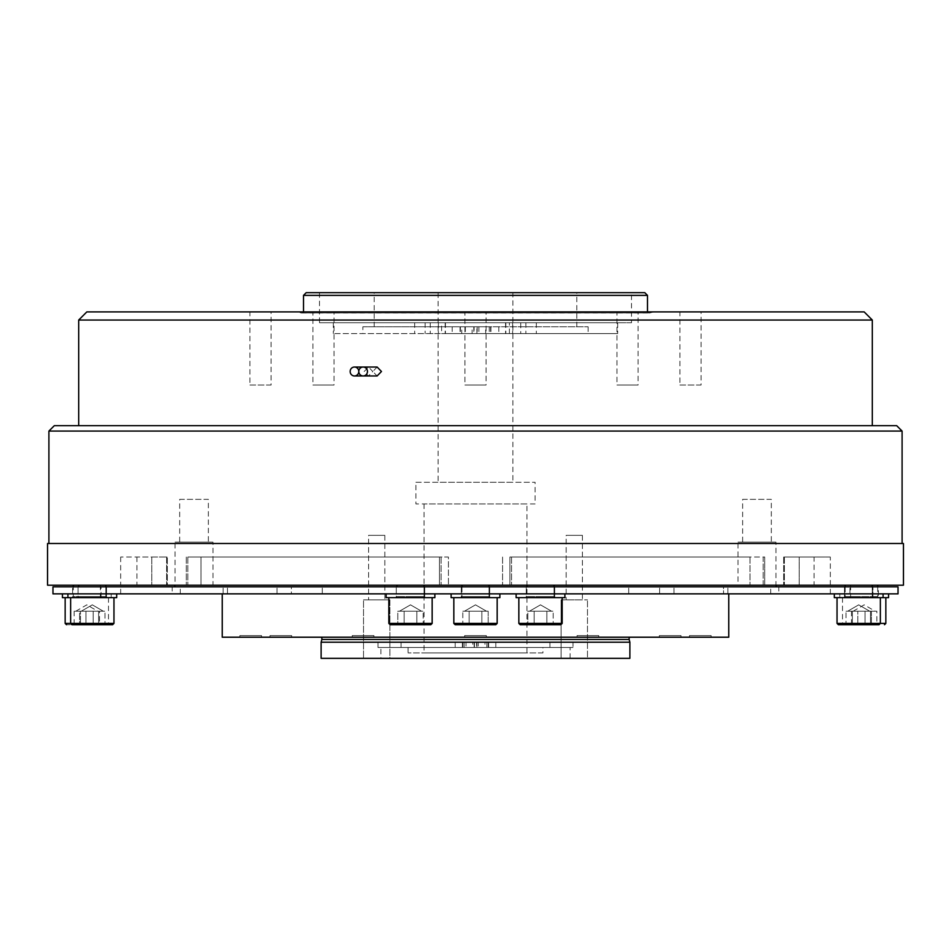 <?xml version="1.0" encoding="UTF-8"?>
<svg xmlns="http://www.w3.org/2000/svg" width="951" height="951" viewBox="0 0 951 951"><rect width="100%" height="100%" fill="white"/><g stroke="black" fill="none" stroke-linecap="round" stroke-linejoin="round"><path stroke-width="0.71" stroke-dasharray="4.75 3.57" d="M321.117 637.206L629.883 637.206L321.117 637.206M598.738 637.206L577.067 637.206L598.738 637.206L577.067 637.206L598.738 637.206L598.738 635.577L577.067 635.577L577.067 637.206L577.067 635.577L598.738 635.577L598.738 637.206M681.023 637.206L659.352 637.206L681.023 637.206L659.352 637.206L681.023 637.206L681.023 635.577L659.352 635.577L659.352 637.206L659.352 635.577L681.023 635.577L681.023 637.206M711.146 637.206L689.475 637.206L711.146 637.206L711.146 635.577L689.475 635.577L689.475 637.206M486.33 637.206L464.67 637.206L486.33 637.206L464.67 637.206L486.33 637.206L486.33 635.577L464.67 635.577L464.67 637.206L464.67 635.577L486.33 635.577L486.33 637.206M373.933 637.206L352.262 637.206L373.933 637.206L352.262 637.206L373.933 637.206L373.933 635.577L352.262 635.577L352.262 637.206L352.262 635.577L373.933 635.577L373.933 637.206M291.648 637.206L269.977 637.206L291.648 637.206L269.977 637.206L291.648 637.206L291.648 635.577L269.977 635.577L269.977 637.206L269.977 635.577L291.648 635.577L291.648 637.206M261.525 637.206L239.854 637.206L261.525 637.206L261.525 635.577L239.854 635.577L239.854 637.206M222.249 637.206L728.751 637.206M681.023 635.577L659.352 635.577L681.023 635.577M598.738 635.577L577.067 635.577L598.738 635.577M291.648 635.577L269.977 635.577L291.648 635.577M373.933 635.577L352.262 635.577L373.933 635.577M486.33 635.577L464.67 635.577L486.33 635.577M222.249 593.864L728.751 593.864L222.249 593.864M475.5 593.864L499.881 593.864L475.5 593.864M858.705 593.864L834.324 593.864L858.705 593.864M86.826 593.864L62.445 593.864L86.826 593.864M410.499 593.864L386.118 593.864L410.499 593.864M778.81 593.864L723.545 593.864L830.318 593.864L778.81 593.864L778.81 586.826L723.568 586.826L830.318 586.826L778.81 586.826L778.81 593.864M291.375 593.864L673.962 593.864L277.038 593.864L291.375 593.864L291.375 586.826L673.962 586.826L174.853 586.826L723.568 586.826L277.038 586.826L305.64 586.826L277.038 586.826L291.375 586.826L291.375 593.864M172.19 593.864L227.455 593.864L120.682 593.864L172.19 593.864L172.19 586.826L227.432 586.826L120.682 586.826L172.19 586.826L172.19 593.864M52.971 593.864L898.029 593.864M540.501 593.864L564.882 593.864L540.501 593.864M92.295 593.864L116.676 593.864L92.295 593.864M864.174 593.864L888.555 593.864L864.174 593.864M386.118 593.864L386.118 597.656L434.869 597.656L410.499 597.656L434.869 597.656L434.869 593.864M451.119 593.864L451.119 597.656L499.881 597.656L475.5 597.656L499.881 597.656L499.881 593.864M516.131 593.864L516.131 597.656L564.882 597.656L540.501 597.656L564.882 597.656L564.882 593.864M834.324 593.864L834.324 597.656L888.555 597.656M62.445 597.656L116.676 597.656L92.295 597.656L116.676 597.656L116.676 593.864M723.545 586.826L770.726 586.826L723.545 586.826L723.545 593.864L723.545 586.826M277.038 593.864L277.038 586.826L277.038 593.864M180.274 593.864L180.274 586.826M120.682 593.864L120.682 586.826M776.147 585.198L174.853 585.198L776.147 585.198M776.147 586.826L723.568 586.826L776.147 586.826M775.945 585.198L738.024 585.198L775.945 585.198L775.945 542.129L738.024 542.129L738.024 585.198M212.976 585.198L175.055 585.198L212.976 585.198L212.976 542.129L175.055 542.129L175.055 585.198M830.318 557.024L783.672 557.024L799.209 557.024L799.209 585.198L783.672 585.198L830.318 585.198L799.209 585.198L799.209 557.024L830.318 557.024L830.318 585.198M814.068 585.198L784.385 585.198L814.068 585.198L814.068 557.024L784.385 557.024L814.068 557.024M763.178 585.198L502.58 585.198L764.711 585.198L763.178 585.198L763.178 557.024L764.711 557.024L764.711 585.198L764.711 557.024L511.531 557.024L763.178 557.024L763.178 585.198M439.469 585.198L186.289 585.198L448.42 585.198L439.469 585.198L439.469 557.024L448.42 557.024L448.42 585.198L448.42 557.024L187.822 557.024L439.469 557.024L439.469 585.198M151.791 585.198L120.682 585.198L151.791 585.198L151.791 557.024L167.328 557.024L167.328 585.198L166.615 585.198L167.328 585.198L167.328 557.024L120.682 557.024L151.791 557.024L151.791 585.198M166.615 585.198L136.932 585.198L166.615 585.198L166.615 557.024L167.328 557.024L136.932 557.024L166.615 557.024L166.615 585.198M858.705 585.198L845.154 585.198L858.705 585.198M864.174 585.198L877.714 585.198L864.174 585.198M410.499 585.198L396.947 585.198L410.499 585.198M475.5 585.198L489.04 585.198L475.5 585.198M540.501 585.198L554.053 585.198L540.501 585.198M92.295 585.198L105.846 585.198L92.295 585.198M86.826 585.198L73.286 585.198L86.826 585.198M47.55 585.198L903.45 585.198M738.024 542.129L775.945 542.129M175.055 542.129L212.976 542.129M47.55 543.485L903.45 543.485M48.905 543.485L902.095 543.485L48.905 543.485M902.095 431.076L48.905 431.076M896.674 425.668L54.326 425.668M78.695 425.668L872.305 425.668L78.695 425.668M377.131 367.027L372.816 371.496L377.131 375.966M364.185 371.496L368.477 367.027L372.792 371.496L368.477 375.966L364.185 371.496M864.174 311.904L86.826 311.904M78.695 320.035L872.305 320.035M312.903 311.904L334.051 311.904L312.903 311.904L334.051 311.904L312.903 311.904L312.903 385.036L334.051 385.036L334.051 311.904L334.051 385.036L312.903 385.036L312.903 311.904M249.935 311.904L271.083 311.904L249.935 311.904L249.935 385.036L271.083 385.036L271.083 311.904M464.932 311.904L486.068 311.904L464.932 311.904L486.068 311.904L464.932 311.904L464.932 385.036L486.068 385.036L486.068 311.904L486.068 385.036L464.932 385.036L464.932 311.904M616.949 311.904L638.097 311.904L616.949 311.904L638.097 311.904L616.949 311.904L616.949 385.036L638.097 385.036L638.097 311.904L638.097 385.036L616.949 385.036L616.949 311.904M679.917 311.904L701.065 311.904L679.917 311.904L679.917 385.036L701.065 385.036L701.065 311.904M297.306 311.904L653.694 311.904L297.306 311.904L301.075 312.915L649.925 312.915L653.694 311.904M303.512 311.904A2.164 2.164 0 0 1 301.075 312.915L649.925 312.915A2.164 2.164 0 0 1 647.488 311.904L303.512 311.904L647.488 311.904M616.949 385.036L638.097 385.036L616.949 385.036M464.932 385.036L486.068 385.036L464.932 385.036M312.903 385.036L334.051 385.036L312.903 385.036M701.065 385.036L679.917 385.036M271.083 385.036L249.935 385.036M644.79 292.67L306.21 292.67M303.512 295.381L647.488 295.381M319.488 292.67L631.512 292.67L319.488 292.67L319.488 322.734L617.663 322.734L441.609 322.734L441.609 333.575L445.425 333.575L333.337 333.575L617.663 333.575L441.609 333.575M509.391 333.575L509.391 322.734L508.31 322.734L631.512 322.734L631.512 292.67M520.744 322.734L512.613 322.734L520.744 322.734L520.744 333.575L512.613 333.575L520.744 333.575M438.387 322.734L430.256 322.734L438.387 322.734L438.387 333.575L430.256 333.575L438.387 333.575M631.512 322.734L319.488 322.734M430.256 322.734L430.256 333.575M512.613 322.734L512.613 333.575M445.425 322.734L445.425 333.575M333.337 322.734L333.337 333.575M617.663 322.734L617.663 333.575M509.391 322.734L441.609 322.734M461.734 333.575L588.134 333.575L362.866 333.575L461.734 333.575L461.734 326.799L588.134 326.799L362.866 326.799L362.866 333.575M588.134 326.799L588.134 333.575M476.891 333.575L476.891 326.799L474.109 326.799L474.109 333.575M485.652 326.799L478.888 326.799L485.652 326.799L485.652 333.575L478.888 333.575L485.652 333.575M472.112 326.799L465.348 326.799L472.112 326.799L472.112 333.575L465.348 333.575L472.112 333.575M362.866 326.799L461.734 326.799M576.805 326.799L576.805 292.67L374.195 292.67L576.805 292.67M374.195 326.799L374.195 292.67M465.348 326.799L465.348 333.575M478.888 326.799L478.888 333.575M473.812 326.799L473.812 333.575M476.891 326.799L474.109 326.799M477.188 326.799L477.188 333.575M438.114 292.67L512.886 292.67L438.114 292.67L438.114 482.276L512.886 482.276L512.886 292.67M512.886 482.276L438.114 482.276M415.908 482.276L535.092 482.276L415.908 482.276L415.908 503.935L535.092 503.935L535.092 482.276M535.092 503.935L415.908 503.935M526.961 503.935L424.039 503.935L526.961 503.935L526.961 652.909L424.039 652.909L526.961 652.909M424.039 503.935L424.039 652.909M542.938 652.909L408.062 652.909L542.938 652.909L542.938 647.488L408.062 647.488L542.938 647.488M408.062 647.488L408.062 652.909M474.383 647.488L549.928 647.488L474.383 647.488M476.558 642.08L401.072 642.08L476.558 642.08L476.558 647.488M474.442 642.08L474.442 647.488M509.891 557.024L749.994 557.024L509.891 557.024L509.891 585.198L509.891 557.024M201.006 557.024L441.109 557.024L201.006 557.024L201.006 585.198L201.006 557.024M844.476 586.826L872.923 586.826L844.476 586.826L872.923 586.826L844.476 586.826L844.476 597.573L844.476 586.826M849.956 586.826L878.391 586.826L849.956 586.826L849.956 597.573L864.174 597.573L849.956 597.573L850.634 596.574L877.714 596.574L850.634 596.574L850.634 585.198M526.283 586.826L554.73 586.826L526.283 586.826L554.73 586.826L526.283 586.826L526.283 597.573L540.501 597.573L526.283 597.573L526.283 586.826M396.27 586.826L424.717 586.826L396.27 586.826L424.717 586.826L396.27 586.826L396.27 597.573L410.499 597.573L396.27 597.573L396.27 586.826M461.283 586.826L489.717 586.826L461.283 586.826L489.717 586.826L461.283 586.826L461.283 597.573L475.5 597.573L461.283 597.573L461.283 586.826M78.077 586.826L106.524 586.826L78.077 586.826L106.524 586.826L78.077 586.826L78.077 597.573L92.295 597.573L78.077 597.573L78.077 586.826M72.609 586.826L101.044 586.826L72.609 586.826L72.609 597.573L86.826 597.573L72.609 597.573L73.286 596.574L100.366 596.574L73.286 596.574L73.286 586.826M52.971 586.826L898.029 586.826M858.705 597.573L844.476 597.573L872.923 597.573L872.923 586.826L872.923 597.573L844.476 597.573L858.705 597.573M877.714 586.826L877.714 596.574L878.391 597.573L864.174 597.573L878.391 597.573L878.391 586.826M554.053 586.826L554.053 596.574L554.73 597.573L554.73 586.826L554.73 597.573L526.283 597.573L554.73 597.573L540.501 597.573L554.73 597.573L554.053 596.574L540.501 596.574L554.053 596.574L540.501 596.574L554.053 596.574L554.053 585.198M424.039 586.826L424.039 596.574L424.717 597.573L424.717 586.826L424.717 597.573L396.27 597.573L424.717 597.573L410.499 597.573L424.717 597.573L424.039 596.574L410.499 596.574L424.039 596.574L410.499 596.574L424.039 596.574L424.039 585.198M489.04 586.826L489.04 596.574L489.717 597.573L489.717 586.826L489.717 597.573L461.283 597.573L489.717 597.573L475.5 597.573L489.717 597.573L489.04 596.574L461.96 596.574L489.04 596.574L489.04 585.198M105.846 586.826L105.846 596.574L106.524 597.573L106.524 586.826L106.524 597.573L78.077 597.573L106.524 597.573L92.295 597.573L106.524 597.573L105.846 596.574L92.295 596.574L105.846 596.574L92.295 596.574L105.846 596.574L105.846 585.198M100.366 585.198L100.366 596.574L101.044 597.573L86.826 597.573L101.044 597.573L101.044 586.826M455.184 624.736L495.816 624.736L475.5 624.736L495.816 624.736L497.171 623.392L453.829 623.392L497.171 623.392L453.829 623.392L455.184 624.736L475.5 624.736L455.184 624.736M462.804 624.736L488.196 624.736L462.804 624.736L469.152 624.736L469.152 611.196L475.5 611.196L465.978 611.196L469.152 611.196L469.152 624.736L462.804 624.736L462.804 611.196L488.196 611.196L475.5 611.196L485.022 611.196L481.848 611.196L481.848 624.736L481.848 611.196L481.848 624.736L488.196 624.736L481.848 624.736L481.848 611.196L465.978 611.196L485.022 611.196L469.152 611.196L469.152 624.736L469.152 611.196L462.804 611.196L465.978 611.196L462.804 611.196L462.804 624.736M488.196 611.196L488.196 624.736L488.196 611.196L485.022 611.196L488.196 611.196M540.501 624.736L560.817 624.736L540.501 624.736L560.817 624.736L562.172 623.392L518.842 623.392L562.172 623.392L518.842 623.392L520.185 624.736L540.501 624.736M553.197 624.736L527.817 624.736L553.197 624.736L546.849 624.736L546.849 611.196L540.501 611.196L550.023 611.196L546.849 611.196L546.849 624.736L553.197 624.736L553.197 611.196L530.991 611.196L546.849 611.196L546.849 624.736L546.849 611.196L527.817 611.196L553.197 611.196L550.023 611.196L553.197 611.196L553.197 624.736M534.165 611.196L534.165 624.736L527.817 624.736L534.165 624.736L534.165 611.196L527.817 611.196L527.817 624.736L527.817 611.196L540.501 611.196L534.165 611.196L534.165 624.736L534.165 611.196M410.499 624.736L430.815 624.736L410.499 624.736L430.815 624.736L432.158 623.392L388.828 623.392L432.158 623.392L388.828 623.392L390.183 624.736L410.499 624.736M423.183 624.736L397.803 624.736L423.183 624.736L416.835 624.736L416.835 611.196L410.499 611.196L420.009 611.196L416.835 611.196L416.835 624.736L423.183 624.736L423.183 611.196L400.977 611.196L416.835 611.196L416.835 624.736L416.835 611.196L397.803 611.196L423.183 611.196L420.009 611.196L423.183 611.196L423.183 624.736M404.151 611.196L404.151 624.736L397.803 624.736L404.151 624.736L404.151 611.196L397.803 611.196L397.803 624.736L397.803 611.196L410.499 611.196L404.151 611.196L404.151 624.736L404.151 611.196M92.295 597.656L67.925 597.656L92.295 597.656M113.965 597.656L113.965 623.392L70.636 623.392L71.979 624.736L112.61 624.736M104.99 624.736L79.611 624.736L104.99 624.736L98.642 624.736L98.642 611.196L92.295 611.196L101.816 611.196L98.642 611.196L98.642 624.736L104.99 624.736L104.99 611.196L82.785 611.196L98.642 611.196L98.642 624.736L98.642 611.196L79.611 611.196L104.99 611.196L101.816 611.196L104.99 611.196L104.99 624.736M85.959 611.196L85.959 624.736L79.611 624.736L85.959 624.736L85.959 611.196L79.611 611.196L79.611 624.736L79.611 611.196L92.295 611.196L85.959 611.196L85.959 624.736L85.959 611.196M86.826 597.656L65.155 597.656L86.826 597.656M86.826 624.736L66.511 624.736L86.826 624.736M99.51 624.736L80.478 624.736L99.51 624.736L99.51 611.196L93.174 611.196L93.174 624.736L93.174 611.196L86.826 611.196L96.336 611.196L77.304 611.196L99.51 611.196M80.478 624.736L74.13 624.736L80.478 624.736L80.478 611.196L74.13 611.196L86.826 611.196L80.478 611.196L80.478 624.736M74.13 611.196L74.13 624.736M838.39 624.736L879.021 624.736L858.705 624.736L879.021 624.736L880.364 623.392L837.035 623.392L880.364 623.392L837.035 623.392L837.035 597.656L880.364 597.656L837.035 597.656M846.01 624.736L871.389 624.736L846.01 624.736L852.358 624.736L852.358 611.196L858.705 611.196L849.184 611.196L852.358 611.196L852.358 624.736L846.01 624.736L846.01 611.196L871.389 611.196L858.705 611.196L868.215 611.196L865.041 611.196L865.041 624.736L865.041 611.196L865.041 624.736L871.389 624.736L865.041 624.736L865.041 611.196L849.184 611.196L868.215 611.196L852.358 611.196L852.358 624.736L852.358 611.196L846.01 611.196L849.184 611.196L846.01 611.196L846.01 624.736M871.389 611.196L871.389 624.736L871.389 611.196L868.215 611.196L871.389 611.196M864.174 597.656L839.804 597.656L864.174 597.656M864.174 624.736L843.858 624.736L864.174 624.736M876.87 624.736L857.826 624.736L876.87 624.736L876.87 611.196L870.522 611.196L870.522 624.736L870.522 611.196L864.174 611.196L873.696 611.196L854.664 611.196L876.87 611.196M857.826 624.736L851.49 624.736L857.826 624.736L857.826 611.196L851.49 611.196L864.174 611.196L857.826 611.196L857.826 624.736M851.49 611.196L851.49 624.736M540.501 597.656L562.172 597.656L540.501 597.656M475.5 597.656L497.171 597.656L475.5 597.656M410.499 597.656L388.828 597.656L410.499 597.656M587.48 658.33L561.102 658.33L587.48 658.33L561.102 658.33L587.48 658.33L587.48 599.855L587.48 658.33M389.898 658.33L363.52 658.33L389.898 658.33L363.52 658.33L389.898 658.33L389.898 599.855L363.52 599.855L363.52 658.33L363.52 599.855L389.898 599.855L389.898 658.33M380.899 658.33L570.101 658.33L380.899 658.33L380.899 647.488L570.101 647.488L380.899 647.488M321.117 658.33L629.883 658.33M561.102 599.855L561.102 658.33L561.102 599.855L587.48 599.855L561.102 599.855M570.101 658.33L570.101 647.488M629.883 642.21L321.117 642.21M389.898 599.855L363.52 599.855L389.898 599.855M384.834 599.855L368.584 599.855L384.834 599.855L368.584 599.855L384.834 599.855L384.834 535.354L368.584 535.354L368.584 599.855L368.584 535.354L384.834 535.354L384.834 599.855M582.416 599.855L566.166 599.855L582.416 599.855L566.166 599.855L582.416 599.855L582.416 535.354L566.166 535.354L566.166 599.855L566.166 535.354L582.416 535.354L582.416 599.855M582.416 535.354L566.166 535.354L582.416 535.354M368.584 535.354L384.834 535.354L368.584 535.354M239.854 635.577L261.525 635.577M689.475 635.577L711.146 635.577M573.013 647.488L377.987 647.488L573.013 647.488L573.013 642.08L377.987 642.08L377.987 647.488M377.987 642.08L573.013 642.08M401.072 642.08L401.072 647.488M549.928 642.08L549.928 647.488M474.145 642.08L474.145 647.488M476.855 642.08L476.855 647.488M472.79 647.488L466.026 647.488L472.79 647.488L472.79 642.08L466.026 642.08L466.026 647.488M484.974 647.488L478.21 647.488L484.974 647.488L484.974 642.08L478.21 642.08L478.21 647.488M466.026 642.08L472.79 642.08M478.21 642.08L484.974 642.08M208.352 542.129L179.691 542.129L208.352 542.129L208.352 499.334L179.691 499.334L179.691 542.129M179.691 499.334L208.352 499.334M771.309 542.129L742.648 542.129L771.309 542.129L771.309 499.334L742.648 499.334L742.648 542.129M742.648 499.334L771.309 499.334M629.146 639.452L321.854 639.452M727.872 593.864L727.872 586.826L727.872 593.864M322.294 593.864L322.294 586.826L322.294 593.864M223.128 593.864L223.128 586.826L223.128 593.864M858.705 596.574L845.154 596.574L858.705 596.574M784.385 557.024L784.385 585.198L784.385 557.024M749.994 557.024L749.994 585.198L749.994 557.024M441.109 557.024L441.109 585.198L441.109 557.024M445.175 322.734L445.175 333.575M414.684 322.734L414.684 333.575M505.825 322.734L505.825 333.575M525.867 322.734L525.867 333.575M536.316 322.734L536.316 333.575M425.133 322.734L425.133 333.575M498.811 326.799L498.811 333.575M460.403 326.799L460.403 333.575M460.058 326.799L460.058 333.575M452.189 326.799L452.189 333.575M490.942 326.799L490.942 333.575M490.597 326.799L490.597 333.575M489.266 326.799L489.266 333.575M511.531 557.024L511.531 585.198L511.531 557.024M187.822 557.024L187.822 585.198L187.822 557.024M540.501 596.574L526.961 596.574L540.501 596.574M410.499 596.574L396.947 596.574L410.499 596.574M92.295 596.574L78.755 596.574L92.295 596.574M659.625 593.864L659.625 586.826L659.625 593.864M628.706 593.864L628.706 586.826L628.706 593.864M70.636 597.656L70.636 623.392L108.497 623.392L65.155 623.392M885.845 623.392L864.174 623.392L880.364 623.392L880.364 597.656M864.174 623.392L842.503 623.392L864.174 623.392M495.816 642.08L495.816 647.488M464.136 642.08L464.136 647.488M462.816 642.08L462.816 647.488M462.388 642.08L462.388 647.488M455.184 642.08L455.184 647.488M488.612 642.08L488.612 647.488M488.184 642.08L488.184 647.488M486.864 642.08L486.864 647.488M883.075 593.864L883.075 597.656M111.196 593.864L111.196 597.656M872.245 585.198L872.245 596.574L872.923 597.573L872.245 596.574L872.245 586.826M845.154 586.826L845.154 596.574L844.476 597.573L845.154 596.574L845.154 585.198M461.96 586.826L461.96 596.574L461.283 597.573L461.96 596.574L461.96 585.198M368.477 375.966L363.127 375.966M368.477 367.027L363.127 367.027M301.633 312.986L649.367 312.986L301.633 312.986M505.575 322.734L505.575 333.575M502.58 557.024L502.58 585.198L502.58 557.024M186.289 557.024L186.289 585.198L186.289 557.024M120.682 557.024L120.682 585.198M136.932 557.024L136.932 585.198M783.672 557.024L783.672 585.198L783.672 557.024M526.283 597.573L526.961 596.574L526.283 597.573M396.27 597.573L396.947 596.574L396.27 597.573M78.077 597.573L78.755 596.574L78.077 597.573M673.962 593.864L673.962 586.826L673.962 593.864M227.455 593.864L227.455 586.826L227.455 593.864M830.318 593.864L830.318 586.826M770.726 593.864L770.726 586.826M475.5 604.848L464.516 611.196L475.5 604.848L486.484 611.196L475.5 604.848M526.961 586.826L526.961 585.198M540.501 604.848L551.497 611.196L540.501 604.848L529.517 611.196L540.501 604.848M396.947 586.826L396.947 585.198M410.499 604.848L421.483 611.196L410.499 604.848L399.503 611.196L410.499 604.848M78.755 586.826L78.755 585.198M92.295 604.848L103.29 611.196L92.295 604.848L81.311 611.196L92.295 604.848M108.497 597.656L108.497 623.392L107.142 624.736M75.83 611.196L86.826 604.848L97.81 611.196M67.925 593.864L67.925 597.656M858.705 604.848L847.71 611.196L858.705 604.848L869.689 611.196L858.705 604.848M839.804 593.864L839.804 597.656M842.503 597.656L842.503 623.392L843.858 624.736M853.19 611.196L864.174 604.848L875.17 611.196M562.172 597.656L562.172 623.392M518.842 597.656L518.842 623.392M497.171 597.656L497.171 623.392M453.829 597.656L453.829 623.392M432.158 597.656L432.158 623.392M388.828 597.656L388.828 623.392"/><path stroke-width="1.43" d="M629.883 637.206A2.164 2.164 0 0 0 629.146 639.452L629.883 642.21L629.883 658.33L321.117 658.33L321.117 642.21L629.883 642.21M321.117 637.206A2.164 2.164 0 0 1 321.854 639.452L321.117 642.21M728.751 593.864L728.751 637.206L222.249 637.206L222.249 593.864M898.029 593.864L52.971 593.864L52.971 586.826L898.029 586.826L898.029 593.864M888.555 593.864L888.555 597.656L834.324 597.656L834.324 593.864M116.676 593.864L116.676 597.656L62.445 597.656L62.445 593.864M434.869 593.864L434.869 597.656L386.118 597.656L386.118 593.864M564.882 593.864L564.882 597.656L516.131 597.656L516.131 593.864M499.881 593.864L499.881 597.656L451.119 597.656L451.119 593.864M174.853 585.198L174.853 586.826M776.147 585.198L776.147 586.826M903.45 585.198L47.55 585.198L47.55 543.485L903.45 543.485L903.45 585.198M902.095 543.485L902.095 431.076L48.905 431.076L48.905 543.485M48.905 431.076L54.326 425.668L896.674 425.668L902.095 431.076M354.473 375.966L377.131 375.966L381.47 371.496L377.131 367.027L363.127 367.027A4.47 4.315 -90 0 0 358.812 371.496A4.47 4.315 -90 0 0 363.127 375.966A4.47 4.315 -90 0 0 367.455 371.496A4.47 4.315 -90 0 0 363.127 367.027L354.473 367.027A4.47 4.315 -90 0 0 350.158 371.496A4.47 4.315 -90 0 0 354.473 375.966A4.47 4.315 -90 0 0 358.789 371.496A4.47 4.315 -90 0 0 354.473 367.027M872.305 425.668L872.305 320.035L78.695 320.035L78.695 425.668M78.695 320.035L86.826 311.904L864.174 311.904L872.305 320.035M647.488 311.904L647.488 295.381L303.512 295.381L303.512 311.904M303.512 295.381L306.21 292.67L644.79 292.67L647.488 295.381M475.5 624.736L455.184 624.736L453.829 623.392L497.171 623.392L495.816 624.736L475.5 624.736M560.817 624.736L520.185 624.736L518.842 623.392L562.172 623.392L560.817 624.736M430.815 624.736L390.183 624.736L388.828 623.392L432.158 623.392L430.815 624.736M112.61 624.736L71.979 624.736L70.636 623.392L113.965 623.392L112.61 624.736L113.965 623.392L113.965 597.656M880.364 597.656L880.364 623.392L879.021 624.736L838.39 624.736L837.035 623.392L885.845 623.392L884.489 624.736M65.155 597.656L65.155 623.392L70.636 623.392L70.636 597.656M321.854 639.452L629.146 639.452M877.714 585.198L877.714 586.826M845.154 585.198L845.154 586.826M105.846 585.198L105.846 586.826M424.039 585.198L424.039 586.826M554.053 585.198L554.053 586.826M461.96 585.198L461.96 586.826M489.04 585.198L489.04 586.826M453.829 597.656L453.829 623.392M497.171 597.656L497.171 623.392M526.961 585.198L526.961 586.826M562.172 597.656L562.172 623.392M518.842 597.656L518.842 623.392M396.947 585.198L396.947 586.826M432.158 597.656L432.158 623.392M388.828 597.656L388.828 623.392M78.755 585.198L78.755 586.826M67.925 593.864L67.925 597.656M73.286 585.198L73.286 586.826M65.155 623.392L66.511 624.736M872.245 585.198L872.245 586.826M883.075 593.864L883.075 597.656M837.035 597.656L837.035 623.392L838.39 624.736M885.845 597.656L885.845 623.392"/></g></svg>
